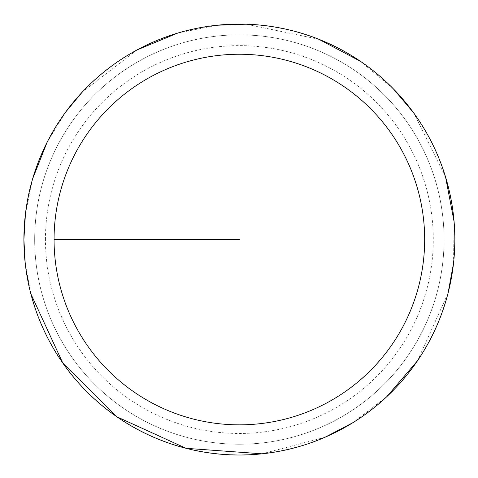 <?xml version="1.0" encoding="UTF-8"?>
<svg xmlns="http://www.w3.org/2000/svg" width="478" height="478" viewBox="0 0 478 478"><rect width="100%" height="100%" fill="white"/><g stroke="black" fill="none" stroke-linecap="round" stroke-linejoin="round"><path stroke-width="0.36" stroke-dasharray="2.39 1.79" d="M34.673 239.544A204.698 204.698 0 0 1 341.716 62.277A204.698 204.698 0 0 1 341.716 416.816A204.698 204.698 0 0 1 34.673 239.544A204.698 204.698 0 0 1 341.716 62.277A204.698 204.698 0 0 1 341.716 416.816A204.698 204.698 0 0 1 34.673 239.544A204.698 204.698 0 0 1 341.716 62.277A204.698 204.698 0 0 1 341.716 416.816A204.698 204.698 0 0 1 34.673 239.544M24.061 239.544A215.309 215.309 0 0 1 347.022 53.082A215.309 215.309 0 0 1 347.022 426.012A215.309 215.309 0 0 1 24.061 239.544A215.309 215.309 0 0 0 347.022 426.012A215.309 215.309 0 0 0 347.022 53.082A215.309 215.309 0 0 0 24.061 239.544M23.9 239.544A215.47 215.47 0 0 1 347.1 52.944A215.47 215.47 0 0 1 347.1 426.149A215.47 215.47 0 0 1 23.9 239.544A215.47 215.47 0 0 1 347.1 52.944A215.47 215.47 0 0 1 347.1 426.149A215.47 215.47 0 0 1 23.9 239.544M239.37 239.544L54.068 239.544M45.446 239.544A193.919 193.919 0 0 1 336.327 71.604A193.919 193.919 0 0 1 336.327 407.489A193.919 193.919 0 0 1 45.446 239.544M25.191 263.103L30.843 293.815M262.069 453.813L324.938 437.292M352.764 422.761L386.959 396.531M417.509 360.765L448.065 293.134M453.514 263.366L454.1 221.744M445.574 177.051L413.685 112.898M393.436 88.914L360.376 61.268M318.802 39.256L246.134 24.187M217.024 25.238L177.649 33.107M137.037 49.927L82.3 92.051M65.809 111.858L47.095 142.295M32.635 178.82L25.442 213.815"/><path stroke-width="0.72" d="M54.068 239.544A185.303 185.303 0 0 1 332.019 79.067A185.303 185.303 0 0 1 332.019 400.02A185.303 185.303 0 0 1 54.068 239.544L239.37 239.544M25.442 213.815L23.9 239.544A215.47 215.47 0 0 1 347.1 52.944A215.47 215.47 0 0 1 347.1 426.149A215.47 215.47 0 0 1 23.9 239.544L25.191 263.103M30.843 293.815L62.761 362.987L116.752 416.726L186.073 448.322L262.069 453.813M324.938 437.292L352.764 422.761M386.959 396.531L417.509 360.765M448.065 293.134L453.514 263.366M454.1 221.744L445.574 177.051M413.685 112.898L393.436 88.914M360.376 61.268L318.802 39.256M246.134 24.187L217.024 25.238M177.649 33.107L137.037 49.927M82.3 92.051L65.809 111.858M47.095 142.295L32.635 178.82"/></g></svg>
